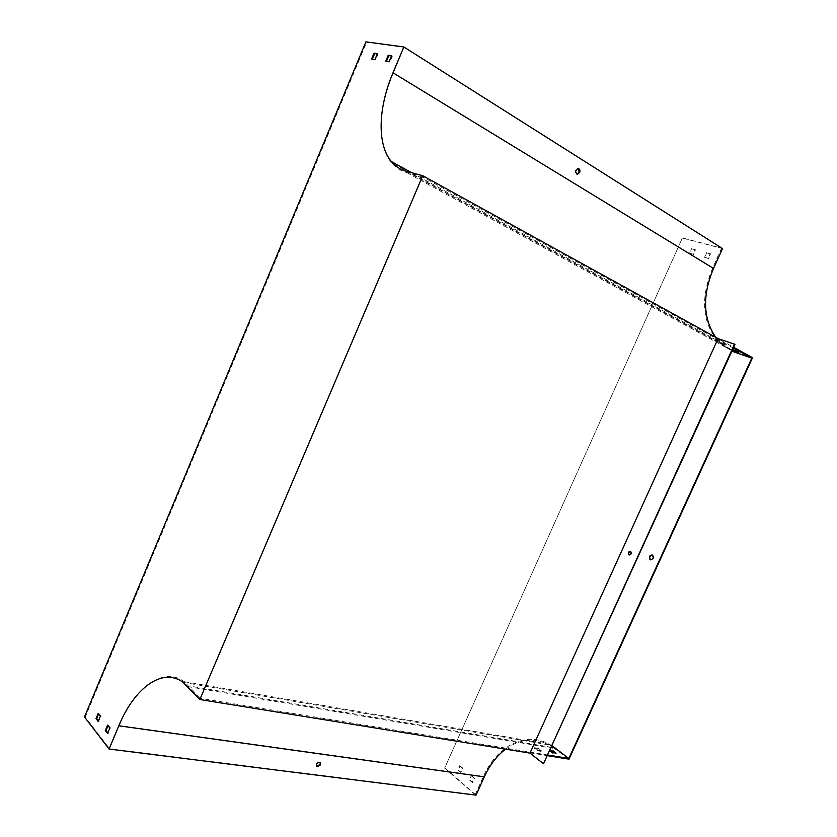 <?xml version="1.0" encoding="UTF-8"?>
<svg xmlns="http://www.w3.org/2000/svg" width="837" height="837" viewBox="0 0 837 837"><rect width="100%" height="100%" fill="white"/><g stroke="black" fill="none" stroke-linecap="round" stroke-linejoin="round"><path stroke-width="0.63" stroke-dasharray="4.18 3.14" d="M552.179 745.882L549.564 744.313C525.908 730.785 496.665 746.039 483.409 776.454L475.165 794.742L109.521 748.717L119.262 725.501C135.029 686.989 163.665 666.116 184.203 681.674L200.608 698.393L422.518 176.858L406.688 172.589C400.63 170.915 395.577 167.62 391.517 162.702C376.974 145.376 378.115 108.664 393.212 73.133L404.041 47.343L366.575 42.268L85.238 717.068L109.521 748.717M316.396 766.326C315.371 763.773 316.417 762.298 319.525 761.9L320.184 762.413M544.008 763.846L530.03 752.829L530.334 752.16L200.608 698.393M530.03 752.829L547.712 755.706M733.327 347.993L717.644 339.351L717.958 338.64L733.651 347.282M548.015 755.047L530.334 752.16L717.644 339.351L422.518 176.858M98.567 713.752L101.183 716.21L98.62 721.076M107.889 725.595L108.318 725.271L110.578 728.138L107.983 733.086M391.706 56.037L392.354 56.131L389.854 62.105L386.401 61.258M377.424 53.945L378.073 54.039L375.614 59.919L372.266 59.092M722.519 248.579L682.333 238.043L444.635 768.094L475.165 794.742M445.117 768.157L476.044 795.15M84.485 716.964L85.238 717.068M505.59 749.157C519.997 738.768 534.728 737.407 549.773 745.045L569.003 759.169M537.553 750.799L541.1 751.385L537.909 748.895L534.372 748.309L537.553 750.799L537.856 750.14L541.403 750.726L538.212 748.247L534.665 747.65L537.856 750.14M549.94 750.904L552.326 753.237L555.799 753.802L555.287 753.028M722.205 343.17L719.056 341.433L726.066 344.467L722.205 343.17L721.892 343.861L718.742 342.134L725.752 345.168L721.892 343.861M735.263 350.337L732.176 348.642L736.037 349.96L739.113 351.655L735.21 350.431M717.958 338.64L734.991 344.352M752.515 357.692L735.995 352.053C729.697 349.876 724.256 346.487 719.674 341.894L715.656 337.238M682.333 238.043L444.635 768.094M404.041 47.343L721.588 248.181L681.914 237.781M365.905 41.85L366.575 42.268M732.542 349.709L731.862 349.332L732.647 349.489M721.588 248.181L712.622 268.049C700.13 298.328 702.191 323.061 718.805 342.26L731.873 351.184M576.902 174.117C574.454 172.119 574.695 170.214 577.656 168.404L578.221 168.53M652.326 555.015L652.996 555.318C654.262 558.122 653.488 559.639 650.684 559.848M460.078 765.834L462.83 768.199L460.946 772.394L458.205 770.019L460.078 765.834L457.724 769.956L460.476 772.331L462.359 768.125L459.597 765.771M471.754 775.847L474.579 778.264L472.664 782.501L469.85 780.074L471.273 775.773L469.369 780.011L472.183 782.438L474.098 778.201L471.273 775.773M707.003 252.952L710.644 253.935L708.562 258.539L704.942 257.545L706.585 252.701L704.524 257.294L708.144 258.277L710.226 253.674L706.585 252.701M691.969 248.913L695.516 249.865L693.475 254.417L689.939 253.454L691.561 248.652L689.521 253.192L693.057 254.166L695.097 249.604L691.561 248.652M550.202 750.245L549.428 750.119L549.909 750.873M371.618 58.988L372.298 59.406M374.945 59.5L375.614 59.919M377.403 53.62L378.073 54.039M385.742 61.153L386.422 61.572M389.174 61.687L389.854 62.105M391.674 55.713L392.354 56.131M107.544 725.156L108.318 725.271M107.554 733.411L108.318 733.515M109.814 728.033L110.578 728.138M98.222 713.312L98.986 713.427M98.201 721.41L98.965 721.515M100.419 716.106L101.183 716.21M630.502 551.447L631.088 551.677C631.987 553.832 631.391 554.952 629.298 555.015M549.135 750.768L549.428 750.119M552.326 753.237L552.629 752.578M555.799 753.802L556.092 753.154M738.799 352.346L739.113 351.655M735.723 350.651L736.037 349.96M731.862 349.332L732.176 348.642M537.909 748.895L538.212 748.247M534.372 748.309L534.665 747.65M541.1 751.385L541.403 750.726M725.752 345.168L726.066 344.467M722.603 343.442L722.917 342.741M718.742 342.134L719.056 341.433M483.409 776.454L119.262 725.501M187.823 686.612L555.297 748.665M406.353 171.303L735.995 352.053M732.072 350.755L406.688 172.589M712.622 268.049L393.212 73.133M551.52 747.336L188.953 685.921M183.083 682.375L549.773 745.045M411.804 172.767L719.674 341.894M718.805 342.26L391.517 162.702M549.564 744.313L184.203 681.674"/><path stroke-width="1.26" d="M718.073 338.577L734.991 344.352L543.495 763.762L529.978 753.112L718.073 338.577L422.727 175.697L406.353 171.303C400.348 169.66 395.326 166.385 391.308 161.51C376.932 144.351 378.062 107.994 393.013 72.788L403.852 46.977L365.905 41.85L84.485 716.964L109.061 749.031L476.044 795.15L484.299 776.862C489.666 765.081 496.759 755.842 505.59 749.157M109.061 749.031L118.812 725.805C134.433 687.658 162.765 666.984 183.083 682.375L199.855 699.523L529.978 753.112M320.581 764.84L317.056 766.849C315.601 764.39 316.553 762.863 319.901 762.266L320.581 764.84M320.184 762.413L320.215 764.463L316.396 766.326M547.712 755.706L569.003 759.169L752.515 357.692L733.651 347.282M548.015 755.047L568.825 758.437L751.783 358.152L733.327 347.993M98.62 721.076L96.768 718.711L98.567 713.752M107.983 733.086L106.069 730.628L107.889 725.595M386.401 61.258L388.912 55.629L391.706 56.037M372.266 59.092L374.735 53.547L377.424 53.945M555.287 753.028L552.598 751.344L549.94 750.904M715.656 337.238C702.954 318.217 702.253 295.294 713.553 268.447L722.519 248.579L403.852 46.977M579.654 172.527C580.313 170.288 579.821 168.948 578.168 168.519C575.197 170.371 574.956 172.276 577.467 174.242L579.654 172.527M98.201 721.41L96.014 718.606L98.222 713.312L100.419 716.106L98.201 721.41M107.554 733.411L105.305 730.523L107.544 725.156L109.814 728.033L107.554 733.411M389.174 61.687L385.742 61.153L388.242 55.211L391.674 55.713L389.174 61.687M374.945 59.5L371.618 58.988L374.066 53.129L377.403 53.62L374.945 59.5M422.727 175.697L199.855 699.523M732.647 349.489L738.799 352.346L732.542 349.709M731.873 351.184L751.783 358.152M578.221 168.53L579.141 172.412L576.902 174.117M650.684 559.848L650.464 559.702C649.156 557.296 649.774 555.737 652.326 555.015L652.546 555.161C653.812 557.997 653.027 559.503 650.213 559.681L650.004 559.545C648.738 556.72 649.512 555.213 652.337 555.025M568.825 758.437L552.179 745.882M549.909 750.873L552.629 752.578L556.092 753.154L552.901 750.695L550.202 750.245M374.066 53.129L374.735 53.547M388.242 55.211L388.912 55.629M105.305 730.523L106.069 730.628M96.014 718.606L96.768 718.711M734.53 344.101L543.495 763.762M629.298 555.015L629.194 554.941C628.252 553.226 628.692 552.054 630.502 551.447M630.449 551.416C628.378 551.562 627.802 552.682 628.713 554.785C630.857 554.868 631.485 553.78 630.606 551.52L630.449 551.416M552.598 751.344L552.901 750.695M734.949 351.027L735.21 350.431M118.812 725.805L484.299 776.862M393.013 72.788L713.553 268.447M735.263 352.503L732.072 350.755M555.109 747.943L551.52 747.336M391.308 161.51L411.804 172.767"/></g></svg>
